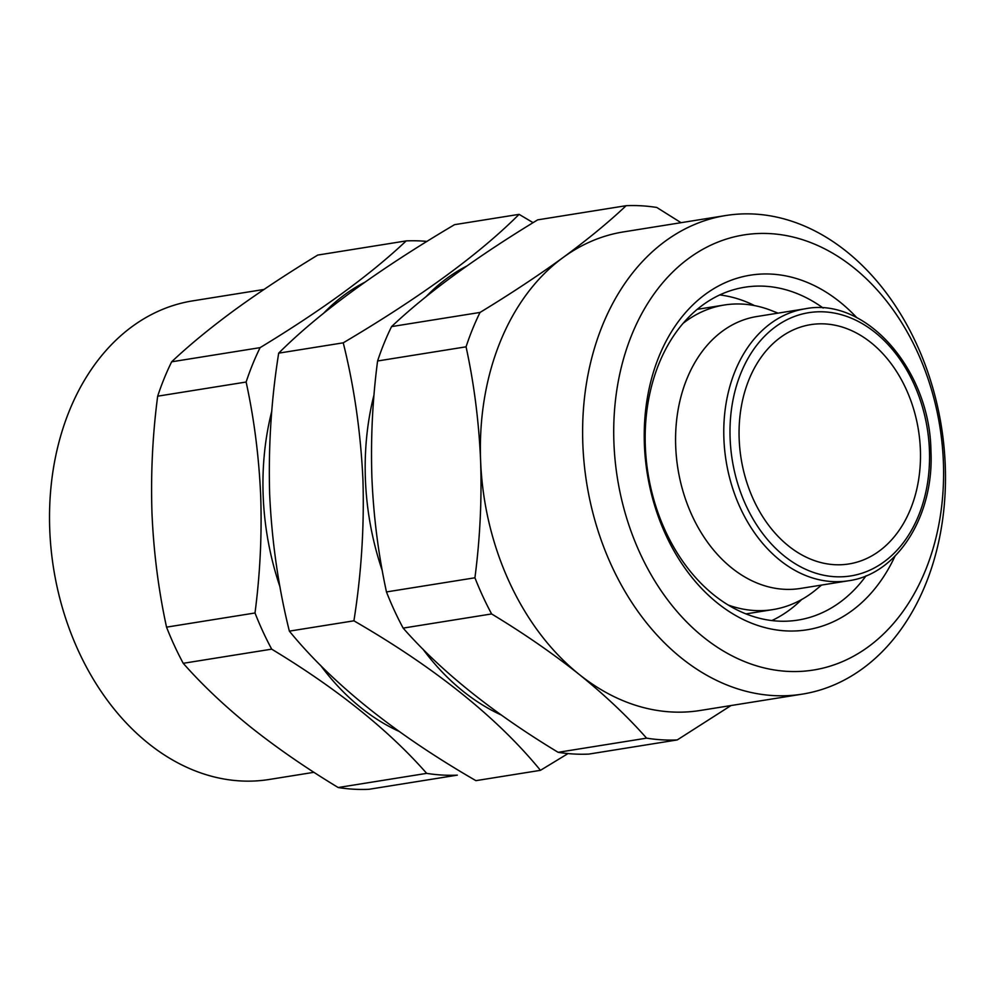 <?xml version="1.0" encoding="UTF-8"?>
<svg xmlns="http://www.w3.org/2000/svg" width="995" height="995" viewBox="0 0 995 995"><rect width="100%" height="100%" fill="white"/><g stroke="black" fill="none" stroke-linecap="round" stroke-linejoin="round"><path stroke-width="1.49" d="M364.63 282.356A240.143 177.968 80.9 0 0 323.885 312.977M271.797 411.122A240.143 177.968 80.9 0 0 263.177 495.846A240.143 177.968 80.9 0 0 280.055 587.075M426.979 241.424A268.787 199.199 80.9 0 0 406.209 240.902L317.753 255.068C287.132 273.687 259.409 292.02 234.584 310.054C210.057 328.076 189.075 345.327 171.65 361.807A268.787 199.199 80.9 0 0 157.67 396.184C152.583 434.902 150.693 473.931 151.986 513.283C153.653 552.138 158.503 590.097 166.538 627.149A268.787 199.199 80.9 0 0 183.229 663.304C202.172 684.809 224.634 706.052 250.603 727.034C277.008 748.016 306.211 768.177 338.2 787.53A268.787 199.199 80.9 0 0 368.859 789.309L457.327 775.142A268.787 199.199 80.9 0 1 426.668 773.364C388.635 730.044 336.969 688.639 271.685 649.15L183.229 663.304M171.65 361.807L260.105 347.641C321.895 310.117 370.6 274.533 406.209 240.902M260.105 347.641A268.787 199.199 80.9 0 0 246.126 382.03L157.67 396.184M166.538 627.149L255.006 612.982C260.105 573.829 262.008 534.8 260.69 495.883C258.961 456.605 254.111 418.646 246.126 382.03M263.974 289.458L192.644 300.876A242.345 179.61 80.9 0 0 49.75 529.651A242.345 179.61 80.9 0 0 269.259 779.471L313.96 772.307M801.622 599.562A168.541 124.91 -99.1 0 1 771.859 620.557M866.036 575.831A168.541 124.91 -99.1 0 1 797.99 620.084A168.541 124.91 -99.1 0 1 645.332 446.345A168.541 124.91 -99.1 0 1 744.708 287.244A168.541 124.91 -99.1 0 1 823.163 308.04M895.002 556.13A179.56 133.069 -99.1 0 1 747.108 621.315A179.56 133.069 -99.1 0 1 644.399 444.703A179.56 133.069 -99.1 0 1 714.136 288.463A179.56 133.069 -99.1 0 1 856.832 317.716M613.927 442.937A220.318 163.279 -99.1 0 1 770.242 233.626A220.318 163.279 -99.1 0 1 943.384 462.053A220.318 163.279 -99.1 0 1 787.057 671.351A220.318 163.279 -99.1 0 1 613.927 442.937M582.846 444.317A242.345 179.61 -99.1 0 1 725.741 215.529A242.345 179.61 -99.1 0 1 945.25 465.349A242.345 179.61 -99.1 0 1 802.356 694.124A242.345 179.61 -99.1 0 1 582.846 444.317M731.014 705.542L677.247 739.932L588.791 754.098A268.787 199.199 -99.1 0 1 558.133 752.319L646.588 738.153C627.646 716.661 605.184 695.418 579.227 674.436C552.81 653.454 523.606 633.293 491.617 613.94L403.149 628.106A268.787 199.199 -99.1 0 1 386.47 591.938L474.926 577.784C480.038 538.618 481.928 499.589 480.61 460.685A242.345 179.61 -99.1 0 1 563.207 257.444A242.345 179.61 -99.1 0 1 623.504 231.897L725.741 215.529M802.356 694.124L700.119 710.492A242.345 179.61 -99.1 0 1 579.227 674.436A242.345 179.61 -99.1 0 1 480.61 460.685C478.881 421.395 474.03 383.436 466.058 346.82L377.59 360.986C372.516 399.691 370.625 438.72 371.919 478.085C373.585 516.927 378.436 554.887 386.47 591.938M377.59 360.986A268.787 199.199 -99.1 0 1 391.57 326.596L480.025 312.442C510.646 293.811 538.37 275.478 563.207 257.444C587.722 239.422 608.704 222.171 626.141 205.691L537.673 219.858C475.884 257.382 427.178 292.965 391.57 326.596M920.375 449.566A121.166 89.799 -99.1 0 1 848.934 563.954A121.166 89.799 -99.1 0 1 739.173 439.056A121.166 89.799 -99.1 0 1 810.626 324.656A121.166 89.799 -99.1 0 1 920.375 449.566M519.091 214.348L454.541 224.671C377.217 270.416 318.599 313.238 278.687 353.15C271.262 399.629 268.264 446.73 269.67 494.453C271.846 541.467 278.401 587.025 289.358 631.141C332.541 683.876 394.716 733.713 475.908 780.652L540.459 770.329C497.276 717.594 435.101 667.757 353.909 620.818C361.372 573.754 364.369 526.654 362.926 479.515C360.675 431.942 354.108 386.371 343.238 342.827C420.562 297.082 479.18 254.26 519.091 214.348L533.096 222.669M382.291 570.695A240.143 177.968 -99.1 0 1 365.414 479.478A240.143 177.968 -99.1 0 1 374.033 394.754M426.121 296.609A240.143 177.968 -99.1 0 1 466.866 265.988M683.117 323.325A154.225 114.288 -99.1 0 1 724.186 305.03A154.225 114.288 -99.1 0 1 771.573 310.602L778.028 313.139M675.704 446.519A137.696 102.05 -99.1 0 1 756.884 316.522L805.092 308.811A137.696 102.05 -99.1 0 0 723.9 438.795A137.696 102.05 -99.1 0 0 848.623 580.744L800.415 588.455A137.696 102.05 -99.1 0 1 675.704 446.519M719.733 294.943A168.541 124.91 -99.1 0 1 754.558 305.602M821.559 585.072L816.223 589.5A154.225 114.288 -99.1 0 1 772.941 609.587A154.225 114.288 -99.1 0 1 728.203 605.022M501.194 714.97A240.143 177.968 -99.1 0 1 422.863 649.051M568.021 753.576L540.459 770.329M343.238 342.827L278.687 353.15M353.909 620.818L289.358 631.141M626.141 205.691A268.787 199.199 -99.1 0 1 656.799 207.47L681.04 222.693M466.058 346.82A268.787 199.199 -99.1 0 1 480.025 312.442M491.617 613.94A268.787 199.199 -99.1 0 1 474.926 577.784M677.247 739.932A268.787 199.199 -99.1 0 1 646.588 738.153M403.149 628.106C441.183 671.426 492.848 712.83 558.133 752.319M338.2 787.53L426.668 773.364M255.006 612.982A268.787 199.199 80.9 0 0 271.685 649.15M320.626 665.419A240.143 177.968 80.9 0 0 398.945 731.337M730.119 438.521A133.293 98.779 -99.1 0 1 824.693 311.895A133.293 98.779 -99.1 0 1 929.429 450.088A133.293 98.779 -99.1 0 1 834.867 576.714A133.293 98.779 -99.1 0 1 730.119 438.521M724.186 305.03L697.221 309.345M848.623 580.744C897.614 574.177 934.404 515.547 930.922 450.387C929.753 369.307 865.526 296.547 805.092 308.811M772.941 609.587L745.976 613.903"/></g></svg>
